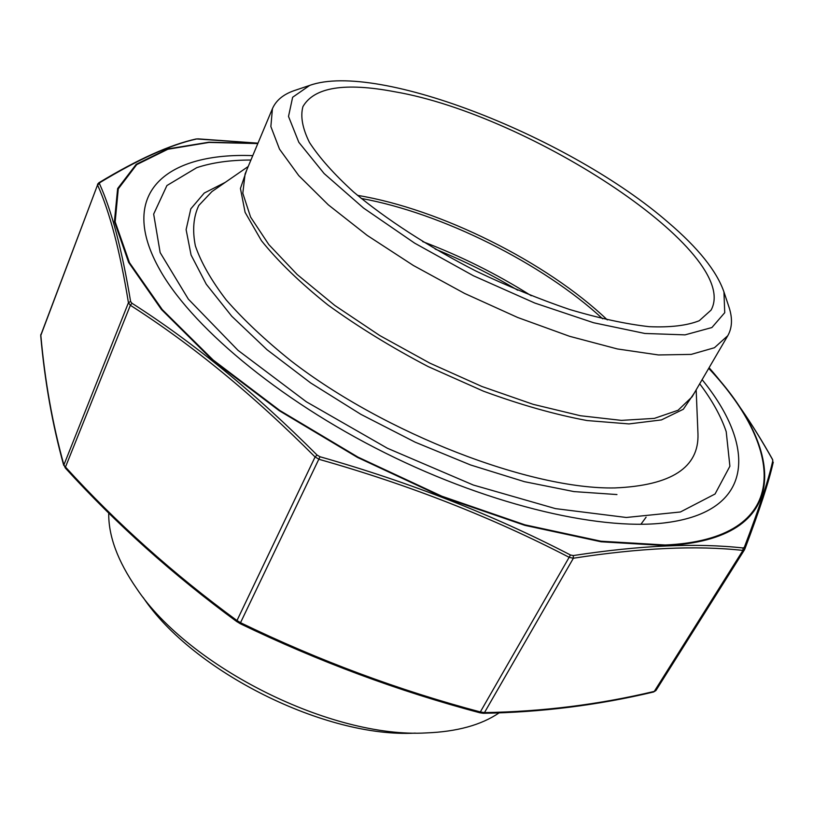 <?xml version="1.0" encoding="UTF-8"?>
<svg xmlns="http://www.w3.org/2000/svg" width="814" height="814" viewBox="0 0 814 814"><rect width="100%" height="100%" fill="white"/><g stroke="black" fill="none" stroke-linecap="round" stroke-linejoin="round"><path stroke-width="1.22" d="M394.882 91.779C530.474 114.957 742.388 253.398 711.06 310.124L699.236 320.736C686.985 325.59 670.298 327.564 649.165 326.679C625.722 324.003 599.216 318.274 569.647 309.493C538.919 299.043 507.631 286.202 475.783 270.97C428.642 246.846 385.978 219.18 353.622 192.023C334.116 174.227 319.403 157.723 309.483 142.491C302.462 128.358 300.274 116.402 302.92 106.634C314.133 87.2 344.79 82.255 394.882 91.779M668.426 222.588C572.018 138.522 378.123 60.867 309.707 85.399L292.643 97.253L288.512 116.433L298.83 142.308L324.125 173.545L363.543 208.048L414.631 243.132L473.402 275.753L534.818 303.052L593.579 322.741L644.861 333.465L685.032 334.869L711.904 327.533L724.735 312.688L723.941 291.921C716.727 271.133 698.229 248.026 668.426 222.588M309.707 85.399L293.895 90.72C283.16 94.505 276.017 100.488 272.436 108.659L270.858 126.567L279.507 149.135L298.758 175.61L328.317 204.843L367.155 235.378L413.41 265.496L464.591 293.427L517.694 317.491L569.586 336.304L617.338 348.941L658.475 354.955L691.208 354.395L714.438 347.731L727.787 335.694C732.162 327.91 732.641 318.6 729.202 307.753L728.52 305.718M699.704 383.791C712.199 400.366 721.031 416.32 726.21 431.654L729.893 466.239L715.058 493.996L680.402 511.986L626.292 517.48L555.463 508.618L473.3 485.022L387.393 448.249L306.329 401.77L238.034 350.356L188.339 299.125L160.155 252.594L153.663 214.092L166.911 185.551L196.744 167.674C212.098 162.576 230.159 160.032 250.916 160.032M143.111 597.395C192.643 671.743 326.109 738.288 415.303 733.099M108.73 513.044C108.374 535.917 117.664 561.06 136.62 588.481C189.011 667.287 331.847 738.512 426.322 732.915C456.949 731.715 481.196 725.05 499.043 712.922M702.106 379.67C755.239 444.698 755.463 509.238 670.166 522.12C605.972 532.173 493.111 506.776 385.073 452.899C277.035 399.043 188.828 324.196 158.231 266.88C117.175 190.995 168.854 152.34 252.767 155.637M198.382 138.879L257.987 143.162L196.703 138.96C170.848 144.648 138.594 159.188 99.939 182.58L99.42 183.577C111.681 210.592 122.069 249.888 130.596 301.465L131.949 303.246C193.62 342.592 255.321 393.193 317.063 455.046L320.004 456.746C410.063 482.336 493.559 515.079 570.472 554.995L573.27 555.565C640.018 545.329 696.631 542.806 743.121 547.985L744.322 547.303C759.248 508.139 768.752 479.232 772.812 460.582L772.374 459.279C751.994 422.965 730.901 392.45 709.086 367.724C731.023 392.562 752.197 423.168 772.608 459.534L772.72 460.012M773.239 462.179L773.249 462.138C769.128 480.952 759.645 509.961 744.79 549.155L742.928 550.417C696.428 545.288 639.906 547.893 573.371 558.231L569.383 557.427C492.48 517.521 409.106 484.839 319.271 459.391L315.079 456.969C253.439 395.095 191.87 344.536 130.362 305.291L128.439 302.737L130.596 301.465M99.42 183.577L97.548 184.941L40.72 335.704C44.76 381.43 52.422 424.654 63.716 465.374L128.439 302.737C120.045 251.16 109.748 211.894 97.548 184.941L40.812 335.103C44.851 380.738 52.493 423.819 63.746 464.367L65.73 468.233M131.949 303.246L130.362 305.291L65.486 467.043C116.117 522.761 173.28 573.931 236.976 620.553L240.934 622.903C318.986 660.632 398.87 690.333 480.586 712.016L484.472 712.596C542.236 711.65 598.839 704.588 654.283 691.401L656.094 690.201M744.322 547.303L744.505 549.745L655.972 690.465M772.374 459.279L772.812 460.582M652.726 691.839L654.283 691.401L742.928 550.417L743.121 547.985M482.631 713.095L484.472 712.596L573.371 558.231L573.27 555.565M479.904 712.688L570.472 554.995M240.11 623.555L320.004 456.746M64.52 466.361L65.405 468.091C116.097 523.87 173.321 575.111 237.067 621.815L236.976 620.553L315.079 456.969L317.063 455.046M196.703 138.96L198.087 138.868M99.939 182.58L98.901 182.743C137.708 159.3 170.116 144.709 196.113 138.97L196.062 138.98M98.901 182.743L97.538 184.279M653.55 692.002L653.55 692.002C597.995 705.219 541.239 712.321 483.302 713.298L480.006 712.81C398.229 691.117 318.284 661.406 240.171 623.666L237.342 621.906M40.72 335.704L40.863 334.32M272.436 108.659L245.085 173.962L242.806 193.264L250.59 217.073L268.803 244.566L297.202 274.532L334.788 305.443L379.812 335.572L429.833 363.136L481.939 386.497L533.099 404.314L580.413 415.74L621.428 420.38L654.344 418.386L678.052 410.266L692.093 396.835L727.787 335.694M646.092 517.185L640.883 524.318M517.724 290.232C491.239 274.42 463.726 260.704 435.164 249.064M422.608 241.585C460.632 256.003 496.855 274.053 531.247 295.747M602.655 318.803C542.735 263.421 441.524 212.963 361.223 198.433M357.539 195.37C440.028 208.954 546.835 262.2 607.325 319.902M248.209 166.504L211.905 191.595L198.779 205.494C193.406 216.88 192.277 230.342 195.37 245.879C201.068 262.495 211.355 280.525 226.251 299.979C243.742 319.973 265.303 340.252 290.934 360.806C385.134 433.791 530.982 489.702 614.916 487.932C671.387 485.531 699.073 467.531 697.974 433.943L696.163 389.845M694.311 393.03L683.312 409.269L661.436 419.922L628.968 423.921L587.026 420.543C554.945 414.56 520.441 404.782 483.496 391.198L428.123 366.565C391.707 347.486 358.302 326.963 327.93 304.985C300.244 282.834 278.083 261.396 261.436 240.679L245.095 212.342L240.435 188.461L246.784 169.902M616.961 494.556L573.962 491.595L524.46 481.685L470.634 464.998L415.16 442.185L360.887 414.346L310.663 382.946L266.961 349.664L231.746 316.219L206.257 284.208L191.066 254.996L186.111 229.64L190.812 208.842L204.253 193.04L225.275 182.356M257.814 143.569L209.076 142.43L167.847 149.257L136.691 164.632L118.274 188.868L115.161 221.825L129.467 262.637L162.271 309.595L213.176 360.022L279.833 410.49L357.987 457.122L441.839 496.214L524.888 524.827L600.997 541.218L665.221 545.004C791.839 539.326 786.182 450.386 708.709 368.376M708.801 368.213C786.69 450.478 792.643 539.845 665.618 545.594L601.22 541.809L524.898 525.366L441.605 496.662L357.529 457.437L279.171 410.653L212.373 360.042L161.416 309.473L128.632 262.413L114.408 221.53L117.643 188.543L136.223 164.306L167.562 148.962L208.964 142.196L257.885 143.396M723.941 291.921L729.202 307.753M664.824 522.832L670.166 522.12M160.867 271.571L158.231 266.88M655.942 690.516L653.571 692.002"/></g></svg>
